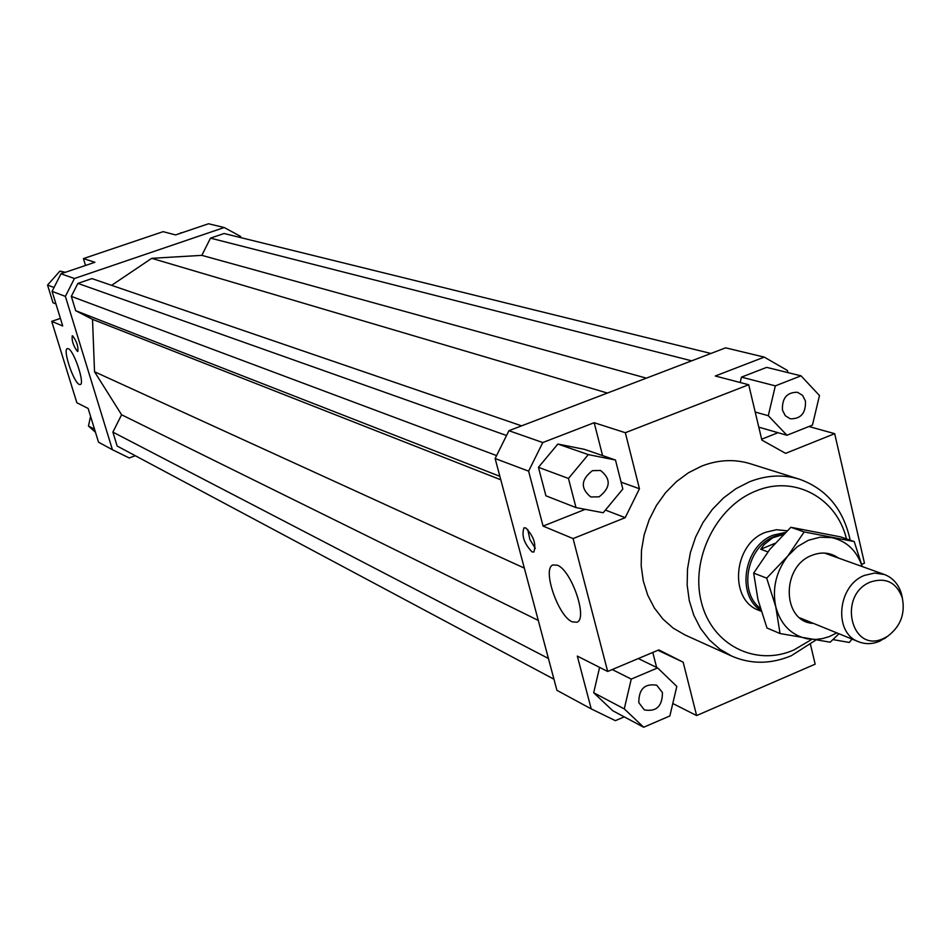 <?xml version="1.0" encoding="UTF-8"?>
<svg xmlns="http://www.w3.org/2000/svg" width="951" height="951" viewBox="0 0 951 951"><rect width="100%" height="100%" fill="white"/><g stroke="black" fill="none" stroke-linecap="round" stroke-linejoin="round"><path stroke-width="1.43" d="M760.919 610.435C735.836 595.124 743.932 545.672 773.377 535.092L785.443 532.429M760.301 608.319C738.071 591.855 747.034 546.373 774.566 536.412L783.838 533.998M767.849 551.865L760.741 549.226L764.057 544.638L772.676 537.802L783.315 534.51M902.451 598.429L901.453 593.781C898.529 584.187 892.834 577.756 884.406 574.499L874.647 573.049L864.602 575.367C837.356 585.352 833.207 633.152 858.694 641.782C865.481 644.421 872.507 644.219 879.746 641.176L888.103 635.981M870.64 581.953C885.868 577.15 896.413 582.404 902.249 597.727C905.471 613.716 900.538 626.602 887.485 636.374L883.622 638.43C851.121 654.181 837.177 594.732 870.64 581.953M760.741 549.226L774.946 543.354M761.18 611.267L758.874 610.328C728.537 599.843 733.221 543.782 765.603 532.298L776.456 529.719L787.143 530.789M572.229 621.859C558.082 616.224 541.88 568.543 552.935 564.953L557.334 565.215C571.373 570.065 588.098 618.756 576.96 622.227L572.229 621.859M79.278 384.43C73.56 382.445 62.516 349.445 67.307 348.601L68.258 348.684C73.916 350.36 85.138 383.8 80.3 384.549L79.278 384.43M532.061 551.913C524.096 543.58 521.398 535.556 523.977 527.829L525.701 527.912C533.689 536.198 536.4 544.234 533.844 552.02L532.061 551.913M527.698 529.35L529.897 539.526L535.342 548.418M77.411 351.394C73.37 346.009 71.646 340.815 72.217 335.81L72.633 335.846C76.674 341.219 78.41 346.414 77.827 351.43L77.411 351.394M599.13 496.814L590.773 496.969C580.324 488.386 580.871 479.625 592.414 470.674L600.521 470.46C611.172 478.947 610.708 487.732 599.13 496.814M662.431 692.554C662.431 706.224 656.392 712.014 644.338 709.898L638.81 702.67C638.751 689.083 644.73 683.27 656.725 685.207L662.431 692.554M782.447 410.119C781.936 398.112 786.952 392.169 797.509 392.287L802.573 395.39L805.461 401.037C805.937 413.138 800.849 419.058 790.233 418.785L785.288 415.694L782.447 410.119M731.866 656.154L684.982 634.947L673.272 628.183L662.966 619.113L654.359 607.998L647.726 595.171L643.292 580.99L641.188 565.881L641.485 550.296L644.184 534.724L649.212 519.626L656.416 505.468L665.569 492.689L676.387 481.658L688.548 472.706L701.672 466.109C718.278 459.69 734.517 458.905 750.387 463.755L799.47 479.221C783.22 474.252 766.565 475.108 749.519 481.777L736.038 488.636L723.545 497.908L712.406 509.332L702.979 522.563L695.55 537.208L690.343 552.816L687.514 568.912L687.157 584.996L689.273 600.592L693.79 615.214L700.554 628.445L709.339 639.88L719.883 649.2L731.866 656.154C751.017 664.392 770.821 664.25 791.291 655.738L815.601 640.213M811.524 639.559L793.823 650.008C755.439 666.948 711.74 644.968 701.315 601.959C690.295 559.2 716.139 506.657 755.724 491.085C794.24 474.656 836.678 497.742 846.473 538.908M850.194 540.192C843.43 509.225 826.526 488.909 799.47 479.221M605.418 510.069L625.199 517.677L573.073 538.587L543.08 526.093L528.613 471.149L542.783 442.548L508.928 430.696L725.637 347.84L764.247 357.112L787.416 370.474L787.903 372.602M808.932 426.512L834.681 433.68L864.459 563.17L861.677 564.347M602.577 455.577L594.185 422.708L625.33 432.717L748.71 384.739L715.283 376.002L764.247 357.112M761.668 439.196L778.025 432.693M801.015 375.835L775.338 385.868L768.289 415.706L786.952 435.273L812.451 425.109L819.477 395.521L801.015 375.835L766.672 367.371L741.447 377.143L740.187 382.504M508.928 430.696L495.126 458.525L556.917 690.331L591.225 708.899L577.316 656.095L607.677 671.465L658.829 649.902L683.175 662.193L696.619 715.556L672.785 703.502M810.466 644.433L815.162 664.167L696.619 715.556M624.225 716.864L615.38 720.656L591.225 708.899M625.199 517.677L639.452 488.755L621.086 482.157M542.783 442.548L594.185 422.708M543.08 526.093L585.222 509.344M538.444 467.321L545.91 495.804L576.009 507.596L603.207 512.744L622.834 489.016L615.475 460.022L584.556 449.371L557.868 444.046L538.444 467.321L568.46 478.46L576.009 507.596M625.33 432.717L639.452 488.755M657.926 650.27L683.175 662.193M656.618 667.436L652.79 652.445M599.606 667.376L593.686 692.744L612.789 710.754L643.684 727.242L669.861 715.948L676.815 686.408L657.617 667.923L638.311 658.556M748.71 384.739L761.87 440.075L785.621 453.354L834.681 433.68M135.315 455.731L129.217 457.966L112.42 449.716L65.381 296.391L74.416 278.512L60.971 273.793L52.079 291.375L62.73 325.967L51.711 321.379L60.388 318.383M112.42 449.716L98.535 442.203L88.134 408.443L76.853 402.737L51.711 321.379M52.079 291.375L65.381 296.391M74.416 278.512L224.21 227.527L240.591 236.419L240.96 237.679M521.588 425.846L91.926 278.595L77.887 283.386L71.313 296.379L75.7 310.704L92.52 319.334L94.529 371.758L121.597 414.779L112.884 432.111L117.139 446.031L553.946 679.204M710.92 353.475L224.056 233.506L210.492 238.142L201.826 255.355L151.72 258.327L111.612 285.336M85.519 265.472L83.438 258.601L163.108 231.664L175.59 234.921L208.519 223.758L224.21 227.527M83.438 258.601L94.898 262.286L60.971 273.793M495.126 458.525L528.613 471.149M180.619 233.209L198.224 227.241M180.714 232.757L181.427 232.936M95.504 432.348L88.467 426.012L90.583 416.36M88.467 426.012L94.541 429.222M55.931 303.916L53.006 302.763L47.55 285.086L54.041 287.487M47.55 285.086L59.889 271.118L65.417 272.283M59.889 271.118L64.335 272.652M775.338 385.868L741.447 377.143M768.289 415.706L755.213 412.056M786.952 435.273L758.803 427.154M832.969 639.607L849.302 642.448L852.013 639.06M657.617 667.923L631.25 679.097L612.242 669.54M631.25 679.097L624.272 708.887L593.686 692.744M624.272 708.887L643.684 727.242M607.677 671.465L573.073 538.587M615.475 460.022L588.3 454.602L557.868 444.046M588.3 454.602L568.46 478.46M121.597 414.779L538.278 620.432M94.529 371.758L524.346 568.116M112.884 432.111L548.418 658.472M607.392 393.048L151.72 258.327M201.826 255.355L646.371 378.141M691.65 360.833L210.492 238.142M77.887 283.386L506.538 435.499M71.313 296.379L496.577 455.588M75.7 310.704L499.869 476.32M92.52 319.334L500.797 479.791M862.153 566.534C856.839 550.688 846.723 541.06 831.804 537.636L820.142 537.196L808.409 540.263L797.402 546.635L787.903 555.895C776.052 571.492 772.022 588.491 775.802 606.893L766.696 578.149L787.903 555.895L804.177 531.93L854.212 541.571L840.589 536.887L790.875 527.282L769.918 549.262L753.668 573.084L757.971 599.665L766.97 628.005L780.034 633.532L775.802 606.893C780.771 624.759 791.387 635.423 807.661 638.906L815.946 639.429L822.651 638.561L829.284 636.576L836.809 632.879M838.972 633.758L830.164 642.198L780.034 633.532M813.485 623.392C782.15 622.323 780.723 566.57 811.952 555.336C821.64 551.58 830.473 552.483 838.449 558.047M854.212 541.571L862.248 566.57M790.875 527.282L804.177 531.93M753.668 573.084L766.696 578.149M858.694 641.782L799.803 617.841M902.249 597.727L901.453 593.781M887.485 636.374L884.264 638.775M884.406 574.499L824.553 553.078"/></g></svg>
